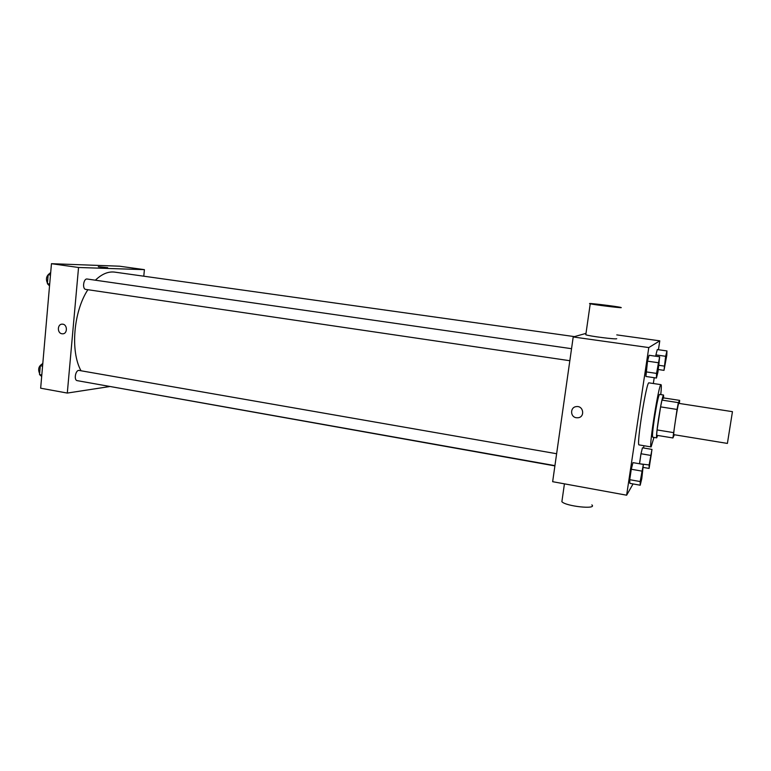 <?xml version="1.0" encoding="UTF-8"?>
<svg xmlns="http://www.w3.org/2000/svg" width="771" height="771" viewBox="0 0 771 771"><rect width="100%" height="100%" fill="white"/><g stroke="black" fill="none" stroke-linecap="round" stroke-linejoin="round"><path stroke-width="1.16" d="M727.4 443.421L732.45 411.666L678.798 403.368C678.123 402.385 672.871 435.384 673.815 434.661L727.4 443.421M679.656 400.38L678.355 402.635L677.044 409.449L660.593 406.876L661.971 400.101L663.59 397.913L679.656 400.38L679.357 403.455M677.044 409.449L672.91 437.957L674.374 434.757M660.593 406.876L657.075 429.929L673.478 432.608M657.075 429.929L656.613 435.278L672.91 437.957M663.648 397.923L663.523 395.022C662.491 396.525 660.824 404.476 658.54 418.865C656.815 430.526 656.208 436.858 656.699 437.861L657.644 435.451M656.699 437.861L652.68 437.196C652.15 436.193 652.729 429.861 654.444 418.21C656.728 403.84 658.415 395.899 659.494 394.405L663.523 395.022M661.971 400.101L678.355 402.635M653.962 437.408L651.11 446.929C648.498 448.423 658.993 382.435 661.017 384.662C661.499 384.931 661.422 388.247 660.776 394.598M651.11 446.929L639.101 444.906C636.085 446.332 646.541 380.566 648.97 382.859L661.017 384.662M659.648 356.79L649.086 355.277L647.515 361.165L645.905 376.47L656.439 378.041L657.933 372.065L659.648 356.79L656.535 373.405L656.439 378.041M666.963 350.93L657.287 349.571L655.909 354.901L655.716 356.221L655.909 354.901L665.643 356.289L664.004 370.359L666.79 355.306L666.963 350.93L665.643 356.289M658.434 349.735L659.783 340.84L648.787 347.576L626.63 495.204L633.058 483.928M643.592 447.99L643.93 445.725M653.336 383.515L654.213 377.703M643.361 464.431L632.962 462.629L631.285 469.25L629.724 479.687L629.849 483.35L640.209 485.21L641.809 478.521L643.361 464.431L640.171 481.547L640.209 485.21M651.987 449.406L642.455 447.797L640.99 453.743L639.554 463.776L649.124 464.961L649.095 468.431L651.987 449.406L649.124 464.961M585.989 333.39L573.21 336.966L552.653 481.692L626.63 495.204M573.21 336.966L648.787 347.576M576.351 417.737C570.02 416.995 570.039 407.03 576.38 406.606C583.512 405.507 585.237 417.082 578.048 417.757L576.351 417.737C570.02 416.995 570.039 407.03 576.38 406.606C583.522 405.507 585.247 417.082 578.048 417.757L576.351 417.737M616.771 334.893L659.783 340.84M616.713 338.729C615.75 339.548 589.246 336.156 585.796 334.768L585.864 334.306M562.117 500.032L561.876 501.69C565.789 506.345 597.429 509.708 591.858 504.889M621.272 307.648C620.376 308.024 593.766 304.709 590.239 303.784C584.273 302.454 616.077 306.241 620.79 307.417L621.272 307.648M554.898 465.906L94.158 383.659M81.013 370.774C70.219 351.374 73.467 311.629 87.875 289.713M95.373 280.201C101.859 273.975 108.316 271.286 114.744 272.124L574.434 336.619M86.044 289.424L85.793 289.404C82.025 289.115 83.49 278.225 87.19 279.025L571.542 348.694M554.937 465.636L77.254 380.652C73.553 380.257 75.587 369.56 79.191 370.456L556.623 453.733M143.782 276.201L144.408 269.648L78.546 267.489L67.299 393.065L109.357 386.608M144.408 269.648L119.447 266.197L51.464 263.692L78.546 267.489M51.464 263.692L40.661 388.199L67.299 393.065M62.518 333.814L61.969 333.766C56.987 333.207 57.305 323.849 62.297 324.167C67.578 324.003 67.809 334.084 62.518 333.814L61.959 333.766C56.987 333.207 57.305 323.849 62.297 324.167M107.015 267.768L98.389 266.747L107.015 267.768M98.312 266.699L107.68 267.682M42.819 363.305L40.304 365.753L39.533 374.571L41.682 376.47M40.304 365.753L42.578 366.148M39.533 374.571L41.807 374.976M39.629 373.55C37.808 369.454 38.608 366.292 42.029 364.076M50.693 272.51L48.178 274.698L47.397 283.68L49.537 285.925M48.178 274.698L50.481 275.025M47.397 283.68L49.701 284.017M47.445 283.13C45.691 279.324 46.27 276.22 49.18 273.821M649.645 464.489L651.466 453.387M642.455 447.797L640.99 453.743L650.589 455.382M640.99 453.743L639.554 463.304M643.371 467.438L649.095 468.431M664.631 366.273L666.356 355.036M657.287 349.571L655.909 354.901M658.954 365.319L664.159 366.071M658.318 369.521L664.004 370.359M640.826 480.921L640.797 480.911C640.258 481.133 642.339 468.363 642.773 468.758L640.826 480.921C640.296 481.143 642.368 468.373 642.802 468.758M632.962 462.629L631.285 469.25L641.761 471.081M631.285 469.25L629.724 479.687L640.171 481.547M629.724 479.687L629.849 483.35M657.114 373.578L657.075 373.569C656.535 373.81 658.55 360.895 659.003 361.271L659.022 361.281C659.562 361.05 657.673 373.299 657.152 373.559L657.114 373.578C656.564 373.819 658.588 360.895 659.032 361.281L659.032 361.281M649.086 355.277L647.515 361.165L658.155 362.698M647.515 361.165L645.915 371.844L656.535 373.405M645.915 371.844L645.905 376.47M564.43 483.841L561.876 501.69M585.796 334.768L590.239 303.784M85.793 289.404L569.836 360.722"/></g></svg>
